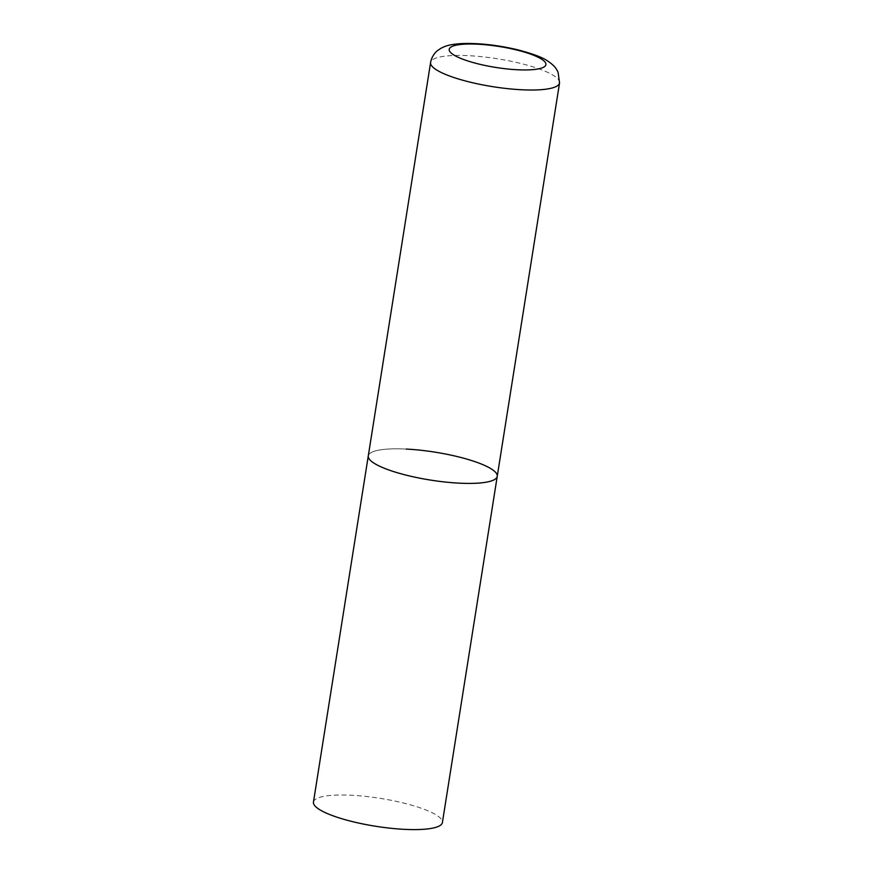 <?xml version="1.0" encoding="UTF-8"?>
<svg xmlns="http://www.w3.org/2000/svg" width="873" height="873" viewBox="0 0 873 873"><rect width="100%" height="100%" fill="white"/><g stroke="black" fill="none" stroke-linecap="round" stroke-linejoin="round"><path stroke-width="0.65" stroke-dasharray="4.37 3.27" d="M497.239 476.331A65.279 14.143 9 0 0 491.554 469.085A65.279 14.143 9 0 0 420.262 450.195A65.279 14.143 9 0 0 368.286 455.902A65.279 14.143 -171 0 1 406.207 449.071M313.451 802.091A65.279 14.143 -171 0 1 351.382 795.259A65.279 14.143 -171 0 1 442.404 822.519M559.549 82.924A65.279 14.143 9 0 0 553.864 75.689A65.279 14.143 9 0 0 482.573 56.8A65.279 14.143 9 0 0 430.596 62.507"/><path stroke-width="1.31" d="M373.971 463.137A65.279 14.143 9 0 0 445.263 482.038A65.279 14.143 9 0 0 497.239 476.331A65.279 14.143 -171 0 1 459.318 483.162A65.279 14.143 -171 0 1 368.286 455.902A65.279 14.143 9 0 0 373.971 463.137M406.207 449.071A65.279 14.143 -171 0 1 497.239 476.331L559.549 82.924L558.054 72.11L556.505 69.294C555.577 67.908 554.049 65.366 547.982 61.219C542.646 57.378 532.115 53.471 516.369 49.477C495.929 44.796 477.247 42.853 460.311 43.65C449.028 44.643 445.994 45.767 440.974 48.277L437.777 50.416C437.133 50.765 431.971 54.934 430.596 62.507A65.279 14.143 9 0 0 436.271 69.742A65.279 14.143 9 0 0 507.562 88.642A65.279 14.143 9 0 0 559.549 82.924M497.239 476.331L442.404 822.519A65.279 14.143 -171 0 1 404.483 829.35A65.279 14.143 -171 0 1 313.451 802.091L430.596 62.507M453.469 54.748A48.953 10.607 9 0 0 517.482 69.764A48.953 10.607 9 0 0 541.653 59.211A48.953 10.607 9 0 0 477.651 44.196A48.953 10.607 9 0 0 453.469 54.748"/></g></svg>
